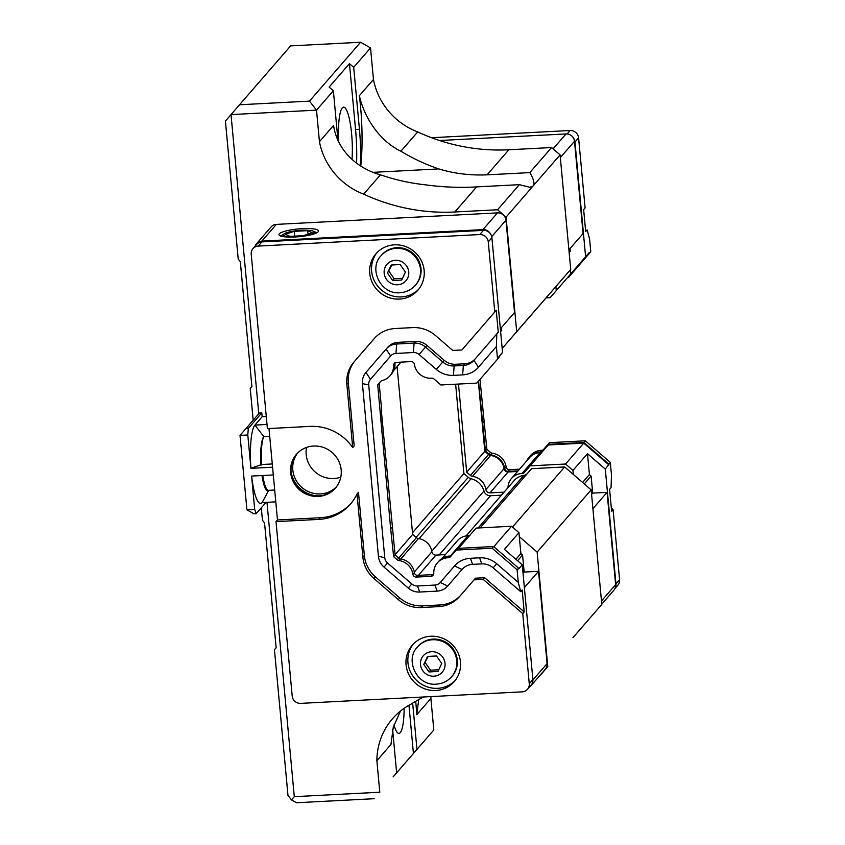 <?xml version="1.0" encoding="UTF-8"?>
<svg xmlns="http://www.w3.org/2000/svg" width="845" height="845" viewBox="0 0 845 845"><rect width="100%" height="100%" fill="white"/><g stroke="black" fill="none" stroke-linecap="round" stroke-linejoin="round"><path stroke-width="1.27" d="M480.161 527.882L531.558 468.679L564.671 466.947L591.162 489.868L601.788 604.428L572.942 637.669L601.788 604.428M430.918 696.597A68.434 65.72 -139 0 0 430.887 698.456L433.812 729.995L393.105 776.893L396.632 772.816L392.629 729.636M240.022 435.397L245.979 428.521L248.303 428.404L247.796 434.995L240.022 435.397L246.92 509.81L254.694 509.408L256.215 513.665L253.88 513.781L246.92 509.81M360.361 165.789A55.58 10.985 87 0 0 359.442 129.338L353.685 67.325L370.532 47.922L373.458 79.462A68.434 65.72 -139 0 0 417.694 131.915A191.266 183.671 -139 0 0 508.848 149.766L551.595 147.537L560.087 154.878L570.713 269.439L548.711 294.884L502.183 348.478L516.696 331.662L506.07 217.112L497.578 209.761L454.832 211.989A191.266 183.671 41 0 1 363.677 194.139A68.434 65.72 41 0 1 319.442 141.696L316.516 110.146L231.023 114.603L258.771 413.775M245.979 428.521L259.478 412.962L261.813 412.846L262.172 416.722L266.27 416.511M252.993 248.62A7.943 7.626 -139 0 0 251.218 254.229L267.4 428.626L310.147 426.398A47.637 45.746 41 0 1 352.724 447.596L346.862 384.443A31.761 30.494 41 0 1 353.939 362.04L374.092 338.739A31.761 30.494 41 0 1 374.134 338.697A31.761 30.494 41 0 1 395.238 328.515L412.677 327.606A31.761 30.494 41 0 1 435.502 335.539L452.73 350.443L461.919 349.967L494.779 311.963L488.283 241.892A7.943 7.626 -139 0 0 479.791 234.551L258.274 246.075A7.943 7.626 -139 0 0 252.993 248.62L256.626 244.437A7.943 7.626 41 0 1 261.897 241.892L483.414 230.368A7.943 7.626 41 0 1 490.522 233.917A7.943 7.626 -139 0 0 482.96 229.608L261.834 241.121A7.943 7.626 -139 0 0 256.553 243.666L271.076 226.935A7.943 7.626 41 0 1 276.347 224.39L497.473 212.887A7.943 7.626 41 0 1 505.965 220.228L514.531 312.502L500.356 328.821M501.729 330.3L500.62 331.589L501.729 330.3L501.476 327.543M266.006 502.384L256.215 513.665M261.813 412.846L248.303 428.404M262.172 416.722L254.915 425.088A39.694 7.848 87 0 0 250.923 468.288L247.796 434.995M273.305 474.943L251.609 476.073L254.694 509.408M250.891 468.331L272.586 467.2M250.923 468.288L261.612 464.518L272.28 463.958M357.023 493.998A47.637 45.746 41 0 1 350.432 504.138A47.637 45.746 41 0 1 318.776 519.411L276.019 521.629L292.201 696.026A7.943 7.626 -139 0 0 300.693 703.378L522.21 691.844A7.943 7.626 -139 0 0 529.266 683.689L522.759 613.618L483.203 579.385L484.65 577.716L475.46 578.191L459.701 596.412A31.761 30.494 41 0 1 459.669 596.454A31.761 30.494 41 0 1 438.566 606.636L421.116 607.544A31.761 30.494 41 0 1 398.291 599.601L374.029 578.614A31.761 30.494 41 0 1 362.885 557.161L357.023 493.998L358.481 492.329L364.343 555.492A31.761 30.494 41 0 0 375.476 576.934L399.748 597.933A31.761 30.494 41 0 0 422.574 605.865L440.013 604.957A31.761 30.494 41 0 0 460.842 595.102M276.019 521.629L277.477 519.96L268.995 428.542M251.641 476.073A39.694 7.848 87 0 0 262.098 502.595L268.721 490.332A27.473 5.429 87 0 1 262.003 475.534M262.784 475.492A27.79 5.492 87 0 0 268.446 490.343L274.699 490.026M269.713 436.305L263.788 436.611A27.473 5.429 87 0 0 263.746 436.664L269.724 436.358M260.947 465.289A27.473 5.429 87 0 1 263.746 436.664A27.79 5.492 87 0 0 261.612 464.518M275.797 501.877L262.098 502.595M263.788 436.611L254.915 425.088L267.009 424.454M266.988 502.342L294.292 796.677L379.796 792.219L376.87 760.68A68.434 65.72 41 0 1 392.471 718.778A68.434 65.72 41 0 1 410.987 704.149A191.266 183.671 41 0 1 423.63 696.977M540.42 674.828L547.771 666.652L537.145 552.102L519.316 536.67L520.879 553.528L515.883 559.284M529.266 687.249A7.943 7.626 -139 0 0 530.797 685.908L545.321 669.187A7.943 7.626 41 0 0 547.095 663.578L538.54 571.304L524.154 572.054L522.58 554.996L520.879 553.528M340.788 477.14A25.804 24.78 41 0 1 333.786 478.523A25.804 24.78 41 0 1 306.566 447.428M336.447 486.857A25.804 24.78 41 0 1 320.424 493.913A25.804 24.78 41 0 1 296.046 480.319A25.804 24.78 41 0 1 297.556 453.1M291.039 471.436A27.79 26.681 -139 0 0 319.209 495.888M335.613 487.892A25.804 24.78 41 0 1 318.681 495.92A25.804 24.78 41 0 1 293.975 481.713A25.804 24.78 41 0 1 296.648 454.071M318.248 496.427A25.804 24.78 41 0 1 293.458 482.062A25.804 24.78 41 0 1 296.426 454.314A25.804 24.78 41 0 1 332.159 452.519A25.804 24.78 41 0 1 335.402 488.146A25.804 24.78 41 0 1 318.248 496.427M461.919 349.967L496.237 310.295L498.265 332.222L473.929 360.35A15.875 15.252 -139 0 1 473.908 360.371A15.875 15.252 -139 0 1 463.356 365.462L464.803 363.794L455.624 364.269A15.875 15.252 41 0 1 444.206 360.297L426.978 345.404A15.875 15.252 -139 0 0 415.571 341.433L398.122 342.341A15.875 15.252 -139 0 0 387.57 347.432A15.875 15.252 -139 0 0 387.559 347.453L386.133 349.091A15.875 15.252 41 0 1 396.675 344.01L414.113 343.102A15.875 15.252 41 0 1 425.531 347.073L442.759 361.977A15.875 15.252 -139 0 0 454.166 365.948L463.356 365.462L462.627 374.884A23.818 22.868 41 0 0 478.481 367.216L496.374 346.524L496.818 333.891M381.391 411.399L395.101 554.996L398.703 558.122A3.179 3.053 -139 0 0 400.403 558.894L398.956 560.562A15.875 15.252 41 0 1 412.909 574.294A3.179 3.053 41 0 0 416.289 577.072L430.95 576.301A3.179 3.053 41 0 0 433.781 573.216A15.875 15.252 41 0 1 437.393 562.833A15.875 15.252 41 0 1 448.294 557.732A3.179 3.053 41 0 0 450.48 556.707L456.215 550.063L492.128 548.204L517.087 569.794L518.26 582.406L520.731 591.69L522.178 590.021L524.217 611.938L522.759 613.618M524.217 611.938L484.65 577.716M352.724 447.596L354.171 445.928L348.32 382.764A31.761 30.494 41 0 1 355.386 360.371L374.419 338.37M351.15 503.282A47.637 45.746 41 0 1 320.223 517.731L277.477 519.96M520.731 591.69L493.174 567.851A15.875 15.252 -139 0 0 481.766 563.89L472.577 564.365A15.875 15.252 -139 0 0 462.025 569.456L447.702 586.018A15.875 15.252 41 0 1 447.681 586.039L449.128 584.37A15.875 15.252 -139 0 0 449.128 584.37A15.875 15.252 -139 0 0 449.149 584.349L462.236 569.224M475.154 358.935A15.875 15.252 41 0 1 464.803 363.794M494.779 311.963L496.237 310.295M483.203 579.385L474.013 579.871M449.149 584.349L447.702 586.018L440.245 582.501L454.547 565.96L462.004 569.477A15.875 15.252 -139 0 0 462.004 569.477L462.035 569.435M447.681 586.039A15.875 15.252 41 0 1 437.129 591.13L419.68 592.039A15.875 15.252 41 0 1 408.272 588.067L384 567.079A15.875 15.252 41 0 1 378.433 556.348L362.41 383.63A15.875 15.252 41 0 1 365.948 372.434L386.102 349.122A15.875 15.252 41 0 1 386.123 349.101L387.57 347.432M496.374 346.524L497.547 359.136L499.004 357.456L476.812 383.102L440.9 384.971L433.992 379.004A3.179 3.053 41 0 0 431.637 378.211A15.875 15.252 41 0 1 414.409 364.375A3.179 3.053 41 0 0 411.04 361.607L396.368 362.368A3.179 3.053 41 0 0 393.538 365.462A15.875 15.252 41 0 1 389.925 375.845A15.875 15.252 41 0 1 382.246 380.514A3.179 3.053 41 0 0 380.715 381.444L377.715 384.919L390.686 528.949L393.643 556.675L397.256 559.791L398.703 558.122M490.522 233.917A7.943 7.626 41 0 1 491.906 237.709L502.553 352.428L498.92 356.601L499.004 357.456M435.788 690.502A27.79 26.681 41 0 1 409.086 675.039A27.79 26.681 41 0 1 412.286 645.157A27.79 26.681 41 0 1 450.765 643.225A27.79 26.681 41 0 1 454.251 681.588A27.79 26.681 41 0 1 435.788 690.502M611.336 508.056L613.079 509.567L611.632 511.246L609.594 489.318L611.051 487.649L611.484 475.017L610.312 462.405L605.305 469.112L615.952 583.832A7.943 7.626 41 0 1 615.287 587.729A7.943 7.626 41 0 1 613.861 590.232L601.767 604.164M439.537 140.513L566.013 133.932A7.943 7.626 41 0 1 573.586 138.231A7.943 7.626 41 0 1 574.97 142.034L585.606 256.743L590.771 251.736L589.599 239.135L587.127 229.851L585.68 231.519L583.641 209.592L585.099 207.923L583.641 209.602M613.079 509.567L619.586 579.649A7.943 7.626 41 0 1 617.801 585.258L614.97 588.521M431.541 137.714L570.1 130.5A7.943 7.626 41 0 1 578.593 137.851L585.099 207.923M395.143 362.695A3.179 3.053 -139 0 0 394.985 363.794L393.538 365.462M389.925 375.845L391.383 374.166A15.875 15.252 -139 0 0 394.985 363.794M380.81 381.338L379.162 383.239L381.739 410.987L380.282 412.666M412.909 574.294L414.356 572.625A15.875 15.252 -139 0 0 400.403 558.894M414.356 572.625A3.179 3.053 -139 0 0 417.736 575.392L432.408 574.632A3.179 3.053 -139 0 0 433.622 574.304M448.294 557.732L449.751 556.052A15.875 15.252 -139 0 0 438.851 561.164L437.393 562.833M449.751 556.052A3.179 3.053 -139 0 0 451.832 555.144M456.215 550.063L457.673 548.394L493.575 546.525L518.545 568.125L518.619 568.981L522.252 564.798L504.423 549.366L518.936 532.646L519.316 536.67M440.245 582.501A7.943 7.626 41 0 1 434.953 585.057L417.514 585.965A7.943 7.626 41 0 1 411.8 583.979L387.538 562.981A7.943 7.626 41 0 1 384.75 557.615L368.726 384.897A7.943 7.626 41 0 1 370.501 379.299L390.654 355.998A7.943 7.626 41 0 1 395.946 353.432L413.385 352.534A7.943 7.626 41 0 1 419.088 354.509L436.316 369.413L444.206 360.297M454.547 565.96A23.818 22.868 41 0 1 470.401 558.291L472.577 564.365M518.26 582.406L496.712 563.763A23.818 22.868 41 0 0 479.59 557.806L470.401 558.291M398.956 560.562A3.179 3.053 41 0 1 397.256 559.791M497.547 359.136L476.812 383.102M436.316 369.413A23.818 22.868 41 0 0 453.438 375.37L462.627 374.884M377.715 384.919L379.162 383.239M390.686 528.949L392.133 527.269M391.077 528.928L392.524 527.248M393.643 556.675L395.101 554.996M492.128 548.204L493.575 546.525M517.087 569.794L518.545 568.125M399.474 299.088A27.79 26.681 41 0 1 372.772 283.624A27.79 26.681 41 0 1 375.972 253.743A27.79 26.681 41 0 1 414.451 251.81A27.79 26.681 41 0 1 417.937 290.173A27.79 26.681 41 0 1 399.474 299.088M590.771 251.736L568.579 277.392L567.724 277.435M480.002 379.426L486.868 449.286L490.48 452.402A3.179 3.053 -139 0 0 492.17 453.173L490.723 454.853A15.875 15.252 41 0 1 504.676 468.584L506.134 466.905A15.875 15.252 -139 0 0 492.17 453.173M506.134 466.905A3.179 3.053 -139 0 0 509.503 469.683L519.559 469.155M541.518 450.343A15.875 15.252 -139 0 0 530.618 455.444L529.16 457.113A15.875 15.252 41 0 1 540.061 452.012L541.518 450.343A3.179 3.053 -139 0 0 543.599 449.424M540.061 452.012A3.179 3.053 41 0 0 542.247 450.987L549.44 442.674L585.353 440.805L610.312 462.405M508.014 487.628A15.242 14.64 41 0 1 511.489 478.439A15.242 14.64 41 0 1 521.935 473.538A3.813 3.655 -139 0 0 524.555 472.313L548.278 444.956L583.715 443.118L608.939 464.93M547.982 444.354L583.895 442.484L608.865 464.085M526.847 460.757A15.875 15.252 41 0 1 529.16 457.113M504.676 468.584A3.179 3.053 41 0 0 508.056 471.352L518.101 470.834M490.723 454.853A3.179 3.053 41 0 1 489.023 454.082L490.48 452.402M478.545 381.106L485.421 450.955L489.023 454.082M589.314 253.415L568.579 277.392M589.24 252.56L550.137 297.693L546.092 297.905M478.333 381.349L484.819 451.304L488.558 454.536A3.813 3.655 -139 0 0 490.607 455.455A15.242 14.64 41 0 1 504.064 468.648A3.813 3.655 -139 0 0 508.109 471.975L517.531 471.478M511.489 478.439L529.646 457.536A15.242 14.64 41 0 1 540.092 452.635A3.813 3.655 -139 0 0 542.469 451.642M482.453 423.229L483.91 421.56M482.844 423.208L484.291 421.539M485.421 450.955L486.868 449.286M583.895 442.484L585.353 440.805M427.549 656.438L436.527 655.973L441.734 663.494L437.963 671.479L428.996 671.944L423.789 664.423L427.549 656.438M423.789 664.423L428.257 656.407M428.996 671.944L430.506 670.201L425.299 662.691M438.766 669.779L430.506 670.201M391.246 265.024L400.213 264.559L405.42 272.079L401.66 280.065L392.682 280.529L387.475 273.009L391.246 265.024M387.475 273.009L391.953 264.992M392.682 280.529L394.192 278.787L388.985 271.266M402.463 278.354L394.192 278.787M381.201 255.581L381.76 254.947A22.625 21.727 41 0 1 405.452 248.937A22.625 21.727 41 0 1 421 268.625A22.625 21.727 41 0 1 415.93 284.617L415.381 285.251A22.625 21.727 -139 0 0 420.44 269.27A22.625 21.727 -139 0 0 404.892 249.571A22.625 21.727 -139 0 0 381.201 255.581C368.262 268.182 380.387 294.757 399.949 292.74C406.128 292.328 411.272 289.835 415.381 285.251M417.514 647.006L418.064 646.362A22.625 21.727 41 0 1 441.755 640.352A22.625 21.727 41 0 1 457.303 660.051A22.625 21.727 41 0 1 452.244 676.032L451.695 676.665A22.625 21.727 -139 0 0 456.754 660.684A22.625 21.727 -139 0 0 441.206 640.996A22.625 21.727 -139 0 0 417.514 647.006C404.575 659.596 416.701 686.182 436.263 684.154C442.442 683.742 447.586 681.25 451.695 676.665M413.258 644.101A27.79 26.681 -139 0 0 411.325 673.528A27.79 26.681 -139 0 0 437.668 688.326A27.79 26.681 -139 0 0 455.17 680.478M376.944 252.676A27.79 26.681 -139 0 0 375.011 282.114A27.79 26.681 -139 0 0 401.364 296.912A27.79 26.681 -139 0 0 418.856 289.064M538.54 571.304L524.365 587.624M524.154 572.054L523.044 573.332M522.58 554.996L517.584 560.753M458.529 548.352L476.115 528.093L511.552 526.245L518.936 532.646M511.552 526.245L493.786 546.715M502.257 352.819L498.93 356.674M568.896 249.866L583.071 233.547L574.505 141.273A7.943 7.626 41 0 0 573.586 138.231M573.332 474.446L572.952 470.411L587.476 453.691L605.305 469.112M582.585 482.453L589.419 474.573L587.476 453.691M570.269 251.345L569.16 252.634L570.269 251.345L570.016 248.588M585.606 256.743L556.274 290.595L555.904 286.561M570.797 273.864L570.417 269.787M584.275 483.921L591.109 476.041L589.419 474.573M591.585 494.378L592.694 493.1L591.109 476.041M592.694 493.1L607.069 492.35L592.905 508.669M556.274 290.595L550.137 297.693M530.132 465.87L565.569 464.021L583.715 443.118M565.569 464.021L572.952 470.411M294.24 231.35L307.707 230.643L312.259 232.808L303.344 235.67L289.888 236.368L285.335 234.202L294.24 231.35L294.683 236.114M307.707 230.643L308.024 234.16M313.917 232.724A15.453 3.042 174.7 0 1 294.82 236.811A15.453 3.042 174.7 0 1 284.269 233.79A15.453 3.042 174.7 0 1 298.507 230.474A15.453 3.042 174.7 0 1 313.115 231.118A15.453 3.042 174.7 0 1 313.917 232.724M295.095 236.991A19.847 3.908 174.7 0 1 278.966 234.646A19.847 3.908 174.7 0 1 298.37 228.921A19.847 3.908 174.7 0 1 318.491 230.981A19.847 3.908 174.7 0 1 295.095 236.991M522.252 564.798L532.889 679.507A7.943 7.626 41 0 1 531.114 685.115L527.491 689.298M530.797 685.908A7.943 7.626 -139 0 0 532.223 683.415M607.069 492.35L615.635 584.624A7.943 7.626 41 0 1 615.287 587.729M397.087 366.624L412.656 534.431L395.069 554.69M412.656 534.431L416.395 537.663A3.813 3.655 -139 0 0 418.444 538.592A15.242 14.64 41 0 1 431.89 551.785A3.813 3.655 -139 0 0 435.946 555.112L445.368 554.616M442.125 558.355L457.472 540.673A15.242 14.64 41 0 1 467.919 535.762A3.813 3.655 -139 0 0 470.306 534.779M256.553 243.666A7.943 7.626 -139 0 0 255.127 246.159M458.497 384.063L466.672 472.207L470.411 475.439A3.813 3.655 -139 0 0 472.461 476.369A15.242 14.64 41 0 1 485.907 489.561A3.813 3.655 -139 0 0 489.963 492.878L504.095 492.149M466.672 472.207L484.819 451.304M455.624 384.211L463.905 473.517L468.278 477.309A6.348 6.095 -139 0 0 471.066 478.735A17.069 16.393 41 0 1 483.974 491.008A6.348 6.095 -139 0 0 490.554 495.73L501.476 495.159M466.081 535.941L514.024 480.699A17.069 16.393 41 0 1 523.826 475.376A6.348 6.095 -139 0 0 527.227 473.665M338.665 141.759A34.138 6.749 -93 0 1 342.299 107.917A34.138 6.749 -93 0 1 343.619 107.157A34.138 6.749 -93 0 1 350.453 124.616A34.138 6.749 -93 0 1 352.016 159.409M404.132 708.311A34.138 6.749 -93 0 1 398.935 733.397A34.138 6.749 -93 0 1 393.981 724.925M418.719 699.607L416.775 714.701L430.887 698.456M415.708 701.308A71.455 14.122 -93 0 1 416.775 714.701M376.87 760.68L390.971 744.434L393.274 727.207L400.488 711.036M540.716 674.806L547.771 666.652M412.666 703.114L416.965 749.399M360.773 166.053A71.455 14.122 -93 0 0 359.357 95.717C364.66 119.177 380.852 141.717 400.91 151.244C413.332 158.702 425.964 164.585 438.808 168.915C454.029 173.574 470.116 175.549 487.069 174.841L529.826 172.612C533.797 179.32 534.885 183.777 533.079 185.995L529.826 187.294L519.348 184.675L476.601 186.903C459.416 187.875 442.231 187.167 425.046 184.78C409.867 183.133 395.006 179.816 380.451 174.82C357.541 168.567 337.303 150.706 333.553 125.44L319.442 141.696M438.808 168.915L373.184 172.338M359.357 95.717L373.458 79.462M400.91 151.244L417.694 131.915M363.677 194.139L380.451 174.82M370.532 47.922L360.593 42.25L309.481 101.125L316.516 110.146L333.363 90.742L329.117 87.077L349.45 63.65L355.555 129.538A55.58 10.985 -93 0 1 356.59 163.169M333.363 90.742L337.958 140.238M408.959 705.258L413.437 753.476M349.45 63.65L353.685 67.325M529.826 172.612L551.595 147.537M506.07 217.112L560.087 154.878M396.632 772.816L433.812 729.995M253.173 420.229L250.226 388.489L251.905 386.545L240.329 261.749L238.216 259.045L225.414 121.078L239.526 104.769L309.481 101.125M374.187 798.705L296.468 802.75L291.493 799.909L294.292 796.677M360.593 42.25L290.638 45.894L239.526 104.769M291.493 799.909L287.976 795.398L274.456 649.689L276.135 647.745L264.559 522.96L262.446 520.245L261.295 507.813M537.145 552.102L591.162 489.868M512.492 527.058L564.671 466.947M412.497 532.741L463.905 473.517M516.696 331.662L570.713 269.439M497.578 209.761L519.348 184.675M353.939 362.04L355.386 360.371M346.862 384.443L348.32 382.764M318.776 519.411L320.223 517.731M362.885 557.161L364.343 555.492M374.029 578.614L375.476 576.934M398.291 599.601L399.748 597.933M421.116 607.544L422.574 605.865M438.566 606.636L440.013 604.957M395.946 353.432L396.675 344.01L398.122 342.341M413.385 352.534L414.113 343.102L415.571 341.433M419.088 354.509L426.978 345.404M453.438 375.37L454.166 365.948L455.624 364.269M491.906 237.709L488.283 241.892M615.952 583.832L619.586 579.649M574.97 142.034L578.593 137.851M370.501 379.299L365.948 372.434M368.726 384.897L362.41 383.63M386.102 349.122L390.654 355.998M478.481 367.216L473.929 360.35M416.289 577.072L417.736 575.392M430.95 576.301L432.408 574.632M496.712 563.763L493.174 567.851M479.59 557.806L481.766 563.89M434.953 585.057L437.129 591.13M419.68 592.039L417.514 585.965M411.8 583.979L408.272 588.067M384 567.079L387.538 562.981M384.75 557.615L378.433 556.348M508.056 471.352L509.503 469.683M397.583 284.786A12.548 12.041 -139 0 0 406.519 265.869A12.548 12.041 -139 0 0 385.246 266.978A12.548 12.041 -139 0 0 397.583 284.786M433.897 676.201A12.548 12.041 -139 0 0 442.822 657.283A12.548 12.041 -139 0 0 421.56 658.392A12.548 12.041 -139 0 0 433.897 676.201M547.095 663.578L532.92 679.908M560.341 157.592L574.505 141.273M483.414 230.368L479.791 234.551M532.889 679.507L529.266 683.689M261.897 241.892L258.274 246.075M567.111 133.954L570.1 130.5M497.473 212.887L482.96 229.608M505.965 220.228L491.727 236.632M416.395 537.663L398.66 558.091M418.444 538.592L400.773 558.946M431.89 551.785L414.272 572.086M435.946 555.112L418.359 575.361M433.76 573.766L433.105 574.515M467.919 535.762L450.385 555.968M276.347 224.39L261.834 241.121M601.471 600.943L615.635 584.624M521.935 473.538L540.092 452.635M489.963 492.878L508.109 471.975M485.907 489.561L504.064 468.648M472.461 476.369L490.607 455.455M470.411 475.439L488.558 454.536M553.084 148.826L566.013 133.932M487.069 174.841L508.848 149.766M454.832 211.989L476.601 186.903M359.442 129.338L355.555 129.538M478.154 527.988L523.826 475.376M439.157 554.943L490.554 495.73M431.784 551.13L483.974 491.008M419.025 538.677L471.066 478.735M416.099 537.409L468.278 477.309M284.269 233.79L280.804 236.061M313.115 231.118L316.938 232.713M400.984 362.135L393.696 370.532"/></g></svg>
